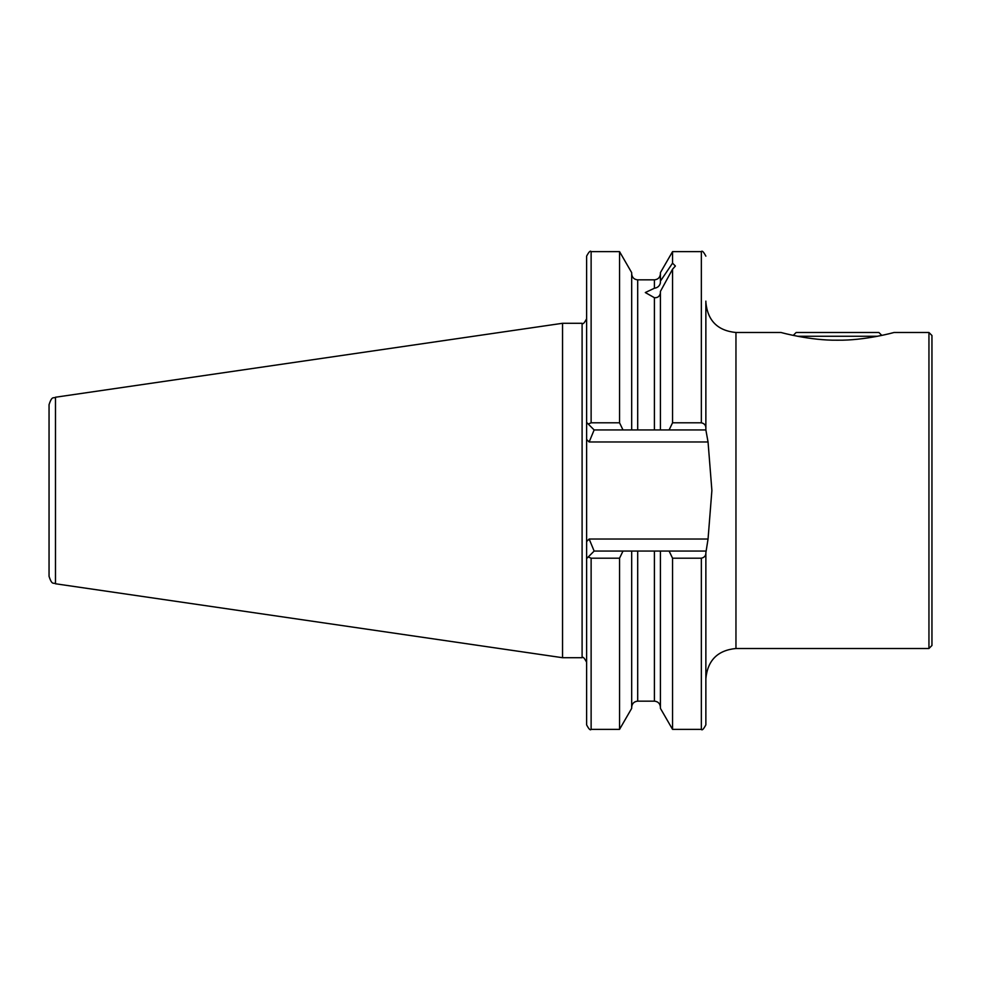 <?xml version="1.0" encoding="UTF-8"?>
<svg xmlns="http://www.w3.org/2000/svg" width="981" height="981" viewBox="0 0 981 981"><rect width="100%" height="100%" fill="white"/><g stroke="black" fill="none" stroke-linecap="round" stroke-linejoin="round"><path stroke-width="1.47" d="M837.529 340.199C810.196 340.615 781.281 332.584 781.097 332.498C781.183 332.571 810.294 340.628 837.529 340.199C864.825 340.615 893.703 332.608 893.961 332.498C893.973 332.547 864.813 340.628 837.529 340.199M669.116 429.936L672.549 422.799L701.354 422.799C704.419 423.498 705.915 425.288 705.866 428.194L705.866 429.936L660.421 429.936L660.421 291.406L672.549 269.199L675.394 266.035L672.549 263.166L660.421 281.106L660.348 283.129C659.539 286.072 657.552 287.776 654.401 288.242L645.302 292.546L654.401 297.697C657.552 297.93 659.526 296.507 660.348 293.417L660.421 292.522M928.946 332.498L928.946 648.502L931.95 645.486L931.95 335.514L928.946 332.498L893.961 332.498M883.501 335.036L888.958 333.773M890.956 333.27L892.747 332.817M705.866 429.936L708.049 441.977L589.152 441.977L586.613 439.439L586.613 541.561L589.152 539.023L708.049 539.023L705.866 552.806C705.928 555.7 704.419 557.502 701.354 558.201L672.549 558.201L669.116 551.064L705.866 551.064M631.678 551.064L631.678 708.368L619.551 729.374L591.126 729.374C590.378 730.661 588.87 729.153 586.613 724.861L586.613 541.561L586.613 558.594L594.143 551.064L669.116 551.064M562.542 323.289L55.488 397.231L55.488 583.769L562.542 657.711L562.542 323.289L582.101 323.289C582.837 324.576 584.345 323.068 586.613 318.776M55.488 583.769C53.599 582.211 52.128 585.89 49.05 576.325L49.05 404.675C52.128 395.11 53.599 398.789 55.488 397.231M708.049 441.977L711.887 490.5L708.049 539.023M701.354 558.201L701.354 729.374L672.549 729.374L660.421 708.368L660.421 551.064M672.549 729.374L672.549 558.201M660.421 429.936L631.678 429.936L631.678 272.632L619.551 251.626L591.126 251.626C590.39 250.339 588.894 251.835 586.613 256.139L586.613 439.439M660.421 281.106L660.421 272.632L672.549 251.626L672.549 263.166M672.549 422.799L672.549 269.199M619.551 729.374L619.551 558.201L591.126 558.201L588.244 556.963M622.996 551.064L619.551 558.201M701.354 729.374C702.053 730.686 703.549 729.19 705.866 724.861L705.866 552.806M588.244 424.037L591.126 422.799L619.551 422.799L622.996 429.936L594.143 429.936L586.613 422.406M619.551 422.799L619.551 251.626M631.678 429.936L622.996 429.936M705.866 428.194L705.866 301.118M654.401 288.242L654.401 279.843L637.699 279.843L637.699 429.936L654.401 429.936L654.401 297.697M594.143 551.064L589.152 539.023M589.152 441.977L594.143 429.936M877.517 336.262L797.541 336.262M881.796 335.392L878.902 332.498L796.143 332.498L793.261 335.392M781.097 332.498L735.958 332.498L735.958 648.502C717.675 650.28 707.644 660.311 705.866 678.594M586.613 662.224C584.345 657.932 582.837 656.424 582.101 657.711L582.101 323.289M637.699 551.064L637.699 701.157L654.401 701.157L654.401 551.064M701.354 422.799L701.354 251.626L672.549 251.626M591.126 729.374L591.126 558.201M591.126 422.799L591.126 251.626M654.401 701.157C658.055 701.513 660.066 703.524 660.421 707.178M654.401 279.843C658.055 279.487 660.066 277.476 660.421 273.822M637.699 701.157C634.045 701.513 632.034 703.524 631.678 707.178M637.699 279.843C634.045 279.487 632.034 277.476 631.678 273.822M701.354 251.626C702.065 250.314 703.573 251.823 705.866 256.139M735.958 332.498C717.675 330.72 707.644 320.689 705.866 302.406M582.101 657.711L562.542 657.711M928.946 648.502L735.958 648.502"/></g></svg>

